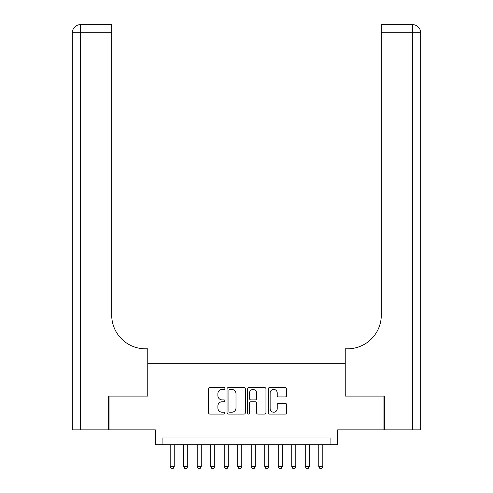 <?xml version="1.0" encoding="UTF-8"?>
<svg xmlns="http://www.w3.org/2000/svg" width="493" height="493" viewBox="0 0 493 493"><rect width="100%" height="100%" fill="white"/><g stroke="black" fill="none" stroke-linecap="round" stroke-linejoin="round"><path stroke-width="0.74" d="M224.888 388.484A0.931 0.931 0 0 0 223.964 387.56L209.876 387.56A1.325 1.325 0 0 0 208.551 388.885L208.551 412.746A1.325 1.325 0 0 0 209.876 414.071L223.964 414.071A0.931 0.931 0 0 0 224.888 413.146A0.931 0.931 0 0 0 223.964 412.216L222.14 412.216A4.24 4.24 0 0 1 217.894 407.976L217.894 405.985A4.24 4.24 0 0 1 222.14 401.746L223.964 401.746A0.931 0.931 0 0 0 224.888 400.815A0.931 0.931 0 0 0 223.964 399.885L222.14 399.885A4.24 4.24 0 0 1 217.894 395.645L217.894 393.654A4.24 4.24 0 0 1 222.14 389.415L223.964 389.415A0.931 0.931 0 0 0 224.888 388.484M285.244 396.902A1.325 1.325 0 0 0 286.575 395.577L286.575 388.885A1.325 1.325 0 0 0 285.244 387.56L269.603 387.56A1.325 1.325 0 0 0 268.278 388.885L268.278 412.746A1.325 1.325 0 0 0 269.603 414.071L285.244 414.071A1.325 1.325 0 0 0 286.575 412.746L286.575 404.661A1.325 1.325 0 0 0 285.244 403.336L278.551 403.336A1.325 1.325 0 0 0 277.226 404.661L277.226 408.672A3.543 3.543 0 0 1 273.677 412.216A3.543 3.543 0 0 1 270.133 408.672L270.133 392.958A3.543 3.543 0 0 1 273.677 389.415A3.543 3.543 0 0 1 277.226 392.958L277.226 395.577A1.325 1.325 0 0 0 278.551 396.902L285.244 396.902M330.92 444.711L337.674 444.711L337.674 429.853L383.93 429.853L383.93 396.089L345.1 396.089L345.1 363.674L147.9 363.674L147.9 396.089L109.07 396.089L109.07 429.853L155.326 429.853L155.326 444.711L330.92 444.711L330.92 437.957L162.08 437.957L162.08 444.711M245.341 388.885A1.325 1.325 0 0 0 244.017 387.56L228.37 387.56A1.325 1.325 0 0 0 227.045 388.885L227.045 412.746A1.325 1.325 0 0 0 228.37 414.071L244.017 414.071A1.325 1.325 0 0 0 245.341 412.746L245.341 388.885M248.983 387.56L264.63 387.56A1.325 1.325 0 0 1 265.955 388.885L265.955 412.746A1.325 1.325 0 0 1 264.63 414.071L257.938 414.071A1.325 1.325 0 0 1 256.606 412.746L256.606 403.071A1.325 1.325 0 0 0 255.282 401.746L250.845 401.746A1.325 1.325 0 0 0 249.513 403.071L249.513 413.146A0.931 0.931 0 0 1 248.589 414.071A0.931 0.931 0 0 1 247.659 413.146L247.659 388.885A1.325 1.325 0 0 1 248.983 387.56M229.83 389.415A0.931 0.931 0 0 0 228.9 390.345L228.9 411.291A0.931 0.931 0 0 0 229.83 412.216L231.753 412.216A4.24 4.24 0 0 0 235.993 407.976L235.993 393.654A4.24 4.24 0 0 0 231.753 389.415L229.83 389.415M256.606 393.026A3.543 3.543 0 0 0 253.063 389.482A3.543 3.543 0 0 0 249.513 393.026L249.513 398.56A1.325 1.325 0 0 0 250.845 399.885L255.282 399.885A1.325 1.325 0 0 0 256.606 398.56L256.606 393.026M170.184 444.711L170.184 466.594L174.239 466.594L174.239 444.711M174.239 466.594L173.228 468.35L171.2 468.35L170.184 466.594M108.663 396.089L147.764 396.089L147.764 348.816L145.466 348.816A33.764 33.764 0 0 1 111.701 315.045L111.701 32.754L80.433 32.754L80.433 429.853L108.663 429.853L108.663 396.089M80.433 429.853L72.329 429.853L72.329 32.754A8.104 8.104 0 0 1 80.433 24.65L111.701 24.65L111.701 32.754M145.466 348.816A33.764 33.764 0 0 1 111.701 315.045M80.433 24.65A8.104 8.104 0 0 0 72.329 32.754L80.433 32.754L80.433 24.65M412.567 429.853L412.567 32.754L420.671 32.754L420.671 429.853L384.337 429.853L384.337 396.089L345.236 396.089L345.236 348.816L347.534 348.816A33.764 33.764 0 0 0 381.299 315.045L381.299 24.65L412.567 24.65A8.104 8.104 0 0 1 420.671 32.754L420.671 348.816M410.54 24.65L381.299 24.65M347.534 348.816A33.764 33.764 0 0 0 381.299 315.045M183.692 444.711L183.692 466.594L187.747 466.594L187.747 444.711M187.747 466.594L186.73 468.35L184.709 468.35L183.692 466.594M197.2 444.711L197.2 466.594L201.255 466.594L201.255 444.711M201.255 466.594L200.238 468.35L198.211 468.35L197.2 466.594M210.708 444.711L210.708 466.594L214.757 466.594L214.757 444.711M214.757 466.594L213.746 468.35L211.719 468.35L210.708 466.594M224.216 444.711L224.216 466.594L228.265 466.594L228.265 444.711M228.265 466.594L227.255 468.35L225.227 468.35L224.216 466.594M237.718 444.711L237.718 466.594L241.773 466.594L241.773 444.711M241.773 466.594L240.757 468.35L238.735 468.35L237.718 466.594M251.227 444.711L251.227 466.594L255.282 466.594L255.282 444.711M255.282 466.594L254.265 468.35L252.243 468.35L251.227 466.594M264.735 444.711L264.735 466.594L268.784 466.594L268.784 444.711M268.784 466.594L267.773 468.35L265.745 468.35L264.735 466.594M278.243 444.711L278.243 466.594L282.292 466.594L282.292 444.711M282.292 466.594L281.281 468.35L279.254 468.35L278.243 466.594M291.745 444.711L291.745 466.594L295.8 466.594L295.8 444.711M295.8 466.594L294.789 468.35L292.762 468.35L291.745 466.594M305.253 444.711L305.253 466.594L309.308 466.594L309.308 444.711M309.308 466.594L308.291 468.35L306.27 468.35L305.253 466.594M318.761 444.711L318.761 466.594L322.816 466.594L322.816 444.711M322.816 466.594L321.8 468.35L319.772 468.35L318.761 466.594M412.567 24.65L412.567 32.754L381.299 32.754"/></g></svg>
